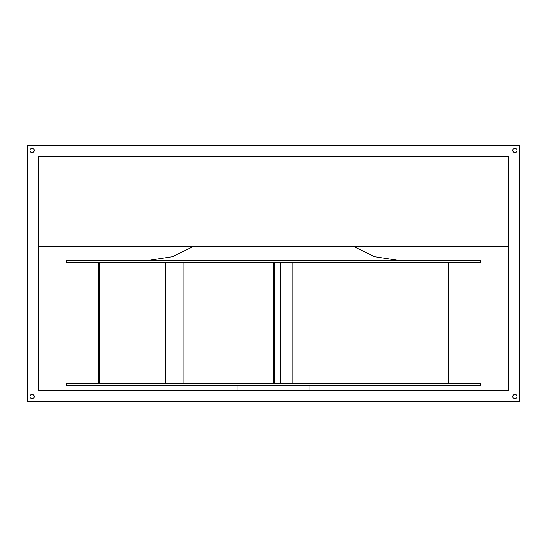 <?xml version="1.0" encoding="UTF-8"?>
<svg xmlns="http://www.w3.org/2000/svg" width="547" height="547" viewBox="0 0 547 547"><rect width="100%" height="100%" fill="white"/><g stroke="black" fill="none" stroke-linecap="round" stroke-linejoin="round"><path stroke-width="0.82" d="M480.362 383.324L66.638 383.324L66.638 385.69L480.362 385.69L480.362 383.324M273.5 262.615L480.362 262.615L480.362 260.249L66.638 260.249L66.638 262.615L273.5 262.615L273.5 383.324M29.955 396.575A2.133 2.133 0 0 0 32.082 398.708A2.133 2.133 0 0 0 34.215 396.575A2.133 2.133 0 0 0 32.082 394.442A2.133 2.133 0 0 0 29.955 396.575M512.785 396.575A2.133 2.133 0 0 0 514.918 398.708A2.133 2.133 0 0 0 517.045 396.575A2.133 2.133 0 0 0 514.918 394.442A2.133 2.133 0 0 0 512.785 396.575M512.785 150.425A2.133 2.133 0 0 0 514.918 152.558A2.133 2.133 0 0 0 517.045 150.425A2.133 2.133 0 0 0 514.918 148.292A2.133 2.133 0 0 0 512.785 150.425M29.955 150.425A2.133 2.133 0 0 0 32.082 152.558A2.133 2.133 0 0 0 34.215 150.425A2.133 2.133 0 0 0 32.082 148.292A2.133 2.133 0 0 0 29.955 150.425M508.765 156.579L38.235 156.579L38.235 390.421L508.765 390.421L508.765 156.579M519.65 401.307L519.65 145.693L27.35 145.693L27.35 401.307L519.65 401.307M508.765 246.519L38.235 246.519M183.901 262.615L183.901 383.324M274.662 262.615L274.662 383.324M98.453 262.615L98.453 383.324M165.755 262.615L165.755 383.324M99.739 262.615L99.739 383.324M448.547 262.615L448.547 383.324M292.932 262.615L292.932 383.324M292.809 262.615L292.809 383.324M280.597 262.615L280.597 383.324M309 385.69L309 390.421M193.262 246.519L172.421 256.734L149.481 260.249M353.738 246.519L374.579 256.734L397.519 260.249M238 385.69L238 390.421"/></g></svg>
